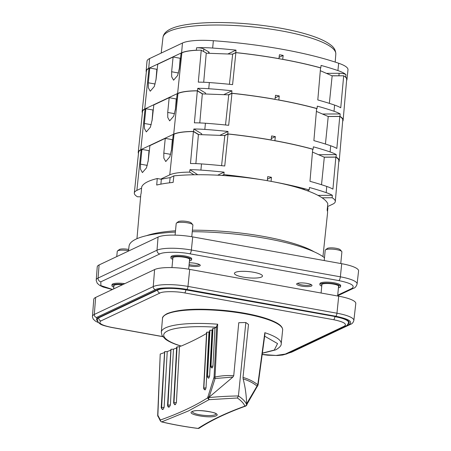 <?xml version="1.0" encoding="UTF-8"?>
<svg xmlns="http://www.w3.org/2000/svg" width="451" height="451" viewBox="0 0 451 451"><rect width="100%" height="100%" fill="white"/><g stroke="black" fill="none" stroke-linecap="round" stroke-linejoin="round"><path stroke-width="0.68" d="M262.381 353.116L274.293 350.061L277.545 343.572L264.658 336.187M206.541 333.452A766.407 169.565 -174.5 0 1 181.24 346.041L180.913 346.069C173.951 343.961 168.753 341.644 165.32 339.101L162.022 335.459L161.311 332.15A60.231 13.327 5.5 0 1 165.506 327.871A60.231 13.327 5.5 0 1 217.686 324.213L215.003 377.047C221.531 375.655 227.772 375.226 233.725 375.751L238.771 322.702A134.116 29.67 5.5 0 1 245.84 322.538A134.116 29.67 -174.5 0 1 248.501 324.455L243.016 377.425C248.512 378.953 253.434 381.394 257.786 384.737L264.833 332.691L264.946 334.044L258.079 384.962L247.306 403.684A1.003 0.53 29.9 0 1 246.601 403.82C246.387 395.149 245.226 386.845 243.128 378.902C248.366 380.464 253.005 382.848 257.042 386.067L257.786 384.737L258.079 384.962M245.84 322.538L238.432 395.95A133.457 29.529 5.5 0 1 246.612 404.485A1.674 1.624 -22.4 0 1 244.797 405.985C243.72 403.38 241.24 400.713 237.361 397.996L209.01 399.682L207.646 397.816A769.412 170.23 5.5 0 1 187.007 409.125A769.412 170.23 5.5 0 1 160.381 420.016L157.873 415.343L160.218 354.052L157.687 415.512L160.404 421.037L160.381 420.016A1.674 1.477 70.4 0 0 161.723 421.871C172.857 424.521 184.983 426.702 198.096 428.416A1.674 1.573 56.9 0 0 199.173 428.191C211.35 420.242 226.881 412.857 245.767 406.041L244.904 406.137C225.996 412.969 210.391 420.394 198.096 428.416L197.989 428.399M216.063 415.85C210.64 418.855 185.412 414.317 192.177 411.554C197.6 408.555 222.828 413.093 216.063 415.85M179.475 346.78L177.057 346.887L173.979 402.726A1.674 1.5 68.4 0 0 175.349 404.575L175.214 404.626A1.674 1.5 -111.6 0 1 173.844 402.777L173.618 402.974L174.74 404.716L175.146 404.671A768.966 170.134 -174.5 0 0 175.445 404.547L176.397 402.574L179.475 346.78A766.407 169.565 5.5 0 0 180.112 346.515L180.152 345.832M246.68 404.84L246.601 403.82L257.042 386.067A1.003 0.519 31 0 0 257.741 385.949M246.629 405.376L245.767 406.041M164.288 352.626A766.407 169.565 5.5 0 1 160.218 354.052M164.592 351.684L161.21 407.749L162.315 409.48L162.732 409.452A768.966 170.134 -174.5 0 0 163.115 409.316L164.119 407.366L167.231 351.56L164.592 351.684L161.216 407.749M170.602 350.303A766.407 169.565 5.5 0 1 167.231 351.56M170.89 349.333L167.546 405.387L171.025 349.283L167.93 405.128L170.393 404.992L173.483 349.192L171.025 349.283M176.651 347.935A766.407 169.565 5.5 0 1 173.483 349.192M177.057 346.887L176.696 347.146L173.618 402.974M205.008 389.895L205.042 389.805A1.511 1.421 -123.3 0 1 203.739 388.176L205.008 389.895A768.966 170.134 -174.5 0 0 205.391 389.664L206.028 387.866L208.993 331.97A766.407 169.565 -174.5 0 0 209.681 331.547M208.396 378.175L208.666 378.101A768.527 170.038 -174.5 0 0 208.954 377.915L209.608 376.095L212.038 330.036A766.407 169.565 -174.5 0 0 212.692 329.608M211.976 368.01L211.998 367.903A1.342 1.274 -127.5 0 1 210.826 366.466L211.976 368.01A768.16 169.954 -174.5 0 0 212.41 367.717L212.951 366.105L214.952 328.08A766.407 169.565 -174.5 0 0 216.085 327.285L216.694 326.022L214.056 377.16L207.646 397.816M167.546 405.387C167.919 406.684 168.285 407.259 168.663 407.118L169.074 407.084A768.966 170.134 -174.5 0 0 169.413 406.949L170.393 404.992M243.016 377.425L243.128 378.902M233.725 375.751L232.885 377.064L208.587 397.647A1.674 1.105 84 0 0 209.535 399.642M214.056 377.16L215.003 377.047L215.088 378.519L232.885 377.064M217.686 324.213L216.694 326.022M237.361 397.996L238.432 395.95A133.457 29.529 5.5 0 0 208.587 397.647L207.832 398.396M209.01 399.682L188.411 410.957L161.723 421.871A1.674 0.868 103.4 0 1 161.492 421.877C172.688 424.538 184.871 426.731 198.04 428.45L199.173 428.191M214.952 328.08L212.748 328.537L210.747 366.59M203.632 388.317L206.597 332.387L208.993 331.97M208.666 378.101L208.706 378.056A1.511 1.426 -125.3 0 1 207.392 376.433L209.738 330.47L212.038 330.036M176.922 346.937L173.844 402.777L176.397 402.574M169.074 407.084L169.148 407.033A1.674 1.488 -110.5 0 1 167.795 405.178L167.93 405.128A1.674 1.488 69.5 0 0 169.283 406.982L169.413 406.949M164.728 351.639L161.616 407.49L164.119 407.366M162.732 409.452L162.817 409.395A1.674 1.477 -109.5 0 1 161.475 407.535L161.616 407.49A1.674 1.477 70.5 0 0 162.958 409.35L163.115 409.316M213.954 377.78A1.003 0.598 17.1 0 0 215.088 378.519L209.151 397.089A1.003 0.592 -161.7 0 1 208.024 396.339M212.957 328.305L210.955 366.364L212.951 366.105M212.827 328.407L210.955 366.364A1.342 1.274 52.5 0 0 212.128 367.802L212.41 367.717M209.946 330.25L207.516 376.343L209.608 376.095M209.828 330.335L207.516 376.343A1.511 1.426 54.7 0 0 208.824 377.966L208.954 377.915M206.817 332.167L203.852 388.102L206.028 387.866M206.705 332.24L203.852 388.102A1.511 1.421 56.7 0 0 205.154 389.732L205.391 389.664M197.758 174.729L189.922 169.694A36.858 8.157 5.5 0 1 200.909 170.095A150.854 33.374 5.5 0 1 224.096 172.158L223.893 174.599A150.876 33.38 -174.5 0 1 267.291 180.682L267.708 176.629A150.843 33.374 5.5 0 1 271.429 177.294L271.085 181.364A93.881 20.769 -174.5 0 0 269.196 181.02A93.881 20.769 -174.5 0 0 267.291 180.682A93.881 20.769 -174.5 0 0 230.41 176.031A93.881 20.769 -174.5 0 0 226.047 175.698A3.518 0.778 5.5 0 1 229.711 175.884A3.518 0.778 5.5 0 1 230.41 176.031M223.893 174.599L222.106 175.439A93.881 20.769 5.5 0 1 226.047 175.698M222.106 175.439A93.881 20.769 -174.5 0 0 194.003 174.768A93.881 20.769 -174.5 0 0 173.883 175.873L173.116 182.413A93.819 20.757 -174.5 0 0 156.711 185.04L157.247 178.528A93.881 20.769 -174.5 0 0 141.687 186.945L141.112 193.485A93.819 20.757 -174.5 0 0 140.785 194.832L136.957 238.697M302.66 189.003A3.518 0.778 5.5 0 1 304.865 189.877A93.881 20.769 -174.5 0 0 301.894 188.884A3.518 0.778 5.5 0 1 302.66 189.003M176.397 100.787L176.115 100.736M172.479 141.467L172.197 141.417M326.535 73.406A5.029 1.111 5.5 0 1 327.843 73.338L339.152 73.282C342.422 73.366 344.699 73.817 345.973 74.641L345.725 77.087A36.796 8.141 5.5 0 1 346.96 79.506A36.796 8.141 5.5 0 1 346.599 80.441M320.306 70.689L331.959 75.762L340.708 75.802L332.145 75.847L329.354 103.358M342.67 121.274A36.881 8.157 -174.5 0 0 343.132 120.169L346.689 79.449A36.514 8.079 -174.5 0 0 344.964 76.659L345.725 77.087M279.158 57.3L283.16 55.411A150.826 33.368 5.5 0 0 279.434 54.74L278.915 58.692A150.51 33.301 -174.5 0 0 235.862 52.649L232.654 54.165L229.429 84.298M344.964 76.659A36.514 8.079 -174.5 0 0 343.69 75.785L340.753 107.778A36.802 8.141 -174.5 0 0 334.586 105.077A150.803 33.363 -174.5 0 0 317.803 99.953L320.548 67.881A150.51 33.301 -174.5 0 0 282.704 59.374L283.16 55.411M180.112 59.07L180.423 59.126M208.571 53.286L208.712 51.916L203.818 48.945C202.093 48.127 199.68 47.738 196.585 47.778L196.332 50.224L197.995 50.23A36.514 8.079 -174.5 0 0 181.86 52.857L181.076 53.229L179.425 68.078L177.643 75.464L173.584 80.188L171.684 76.8L171.639 71.76L173.094 57.001L157.743 64.256L156.091 79.105L154.31 86.496L150.251 91.215L148.351 87.827L148.306 82.787L149.76 68.028L148.977 68.4A36.514 8.079 -174.5 0 0 146.434 70.965L142.155 111.611A36.881 8.157 -174.5 0 0 142.398 112.784M206.581 53.212L202.533 50.952L206.581 53.212L232.445 54.159L235.788 52.581A150.792 33.363 5.5 0 1 279.017 58.647M208.712 51.916A5.029 1.111 5.5 0 1 209.123 52.423L209.033 53.303M156.762 70.294L157.066 70.35M275.279 97.811L279.265 95.928A150.843 33.374 5.5 0 0 275.538 95.257L274.992 99.378A150.51 33.301 -174.5 0 0 231.949 93.334L228.736 94.851L225.511 124.978M282.805 59.329A150.792 33.363 5.5 0 1 320.796 67.87L321.061 65.429A150.814 33.368 5.5 0 1 337.912 70.576A36.813 8.146 5.5 0 1 345.973 74.641M196.585 47.778A36.813 8.146 5.5 0 1 212.663 48.048A150.814 33.368 5.5 0 1 236.008 50.134L227.84 53.99M157.055 70.429L156.751 70.373M346.96 79.506L347.986 69.753A36.881 8.157 -174.5 0 0 338.667 63.247A150.876 33.38 -174.5 0 0 213.362 40.714A36.881 8.157 -174.5 0 0 182.463 43.031L149.574 58.574A36.881 8.157 -174.5 0 0 147.009 61.195L146.152 70.965A36.796 8.141 5.5 0 1 148.717 68.355L181.601 52.812A36.796 8.141 5.5 0 1 196.332 50.224M236.008 50.134L235.788 52.581M199.782 122.931L202.324 93.887L202.662 93.898L197.493 90.764L197.758 88.328L205.617 93.098L205.521 94.005M176.194 99.756L176.504 99.806M203.7 82.251L206.242 53.201M173.094 57.001L180.174 58.275L179.289 69.138M149.76 68.028L156.841 69.302L155.956 80.165M146.327 71.957A36.796 8.141 5.5 0 1 146.152 70.965M180.507 58.326L180.158 58.489M157.173 69.353L156.824 69.516M152.844 110.98L153.148 111.031M343.69 75.785L340.708 75.802M271.361 138.496L275.347 136.614A150.843 33.374 5.5 0 0 271.62 135.943L271.079 140.064A150.51 33.301 -174.5 0 0 228.031 134.02L224.818 135.537L221.593 165.664M316.388 111.374L328.227 116.527L325.436 144.038M338.752 161.96A36.881 8.157 -174.5 0 0 339.214 160.849L342.771 120.129A36.514 8.079 -174.5 0 0 339.772 116.471L336.835 148.458A36.802 8.141 -174.5 0 0 330.668 145.763A150.803 33.363 -174.5 0 0 313.885 140.633L316.63 108.561A150.51 33.301 -174.5 0 0 278.786 100.06L279.265 95.928M316.613 108.781L317.047 108.573L317.295 106.143A150.854 33.374 5.5 0 1 334.028 111.256A36.858 8.157 5.5 0 1 340.178 113.94L322.488 114.03M282.704 59.374A150.51 33.301 -174.5 0 0 278.915 58.692M235.862 52.649L232.586 84.625A150.803 33.363 -174.5 0 0 209.343 82.556A36.802 8.141 -174.5 0 0 198.305 82.155L201.242 50.168A36.514 8.079 -174.5 0 0 197.995 50.23M153.137 111.115L152.838 111.059M202.662 93.898L228.736 94.851M197.758 88.328A36.858 8.157 5.5 0 1 208.745 88.723A150.854 33.374 5.5 0 1 231.932 90.792L223.724 94.671M202.533 50.952L201.242 50.168M343.132 120.169A36.881 8.157 -174.5 0 0 339.969 116.386L340.178 113.94M339.969 116.386L328.04 116.448M317.047 108.573A150.876 33.38 -174.5 0 0 278.921 99.998M275.127 99.316A150.876 33.38 -174.5 0 0 231.729 93.227L231.932 90.792M231.729 93.227L228.33 94.834M195.864 163.617L198.406 134.573L198.744 134.584L193.575 131.45L193.84 129.009L201.704 133.784L201.608 134.686M172.276 140.436L172.586 140.492M231.949 93.334L228.668 125.31A150.803 33.363 -174.5 0 0 205.425 123.236A36.802 8.141 -174.5 0 0 194.387 122.841L197.324 90.854A36.514 8.079 -174.5 0 0 177.942 93.543L177.158 93.909L175.507 108.764L173.731 116.149L169.666 120.874L167.766 117.486L167.721 112.44L169.176 97.687L153.825 104.936L152.173 119.791L150.392 127.176L146.333 131.901L144.433 128.512L144.388 123.467L145.842 108.714L152.923 109.988L152.038 120.851M169.176 97.687L176.256 98.961L175.371 109.824M176.24 99.175L176.595 99.006M197.493 90.764A36.881 8.157 -174.5 0 0 177.604 93.481L144.72 109.024A36.881 8.157 -174.5 0 0 142.155 111.611M152.906 110.202L153.255 110.033M148.926 151.66L149.23 151.716M339.772 116.471L328.227 116.527M312.475 152.06L324.308 157.213L321.518 184.724M327.522 206.62L332.731 204.156A36.881 8.157 -174.5 0 0 335.302 201.535L338.853 160.815A36.514 8.079 -174.5 0 0 335.854 157.157L332.917 189.144A36.802 8.141 -174.5 0 0 326.75 186.443A150.803 33.363 -174.5 0 0 309.972 181.319L312.712 149.247A150.51 33.301 -174.5 0 0 274.868 140.746L275.347 136.614M312.695 149.461L313.129 149.258L313.377 146.823A150.854 33.374 5.5 0 1 330.109 151.942A36.858 8.157 5.5 0 1 336.26 154.625L318.569 154.716M278.786 100.06A150.51 33.301 -174.5 0 0 274.992 99.378M149.219 151.795L148.92 151.745M198.744 134.584L224.818 135.537M193.84 129.009A36.858 8.157 5.5 0 1 204.827 129.409A150.854 33.374 5.5 0 1 228.014 131.472L219.806 135.351M197.324 90.854L202.324 93.887M145.842 108.714L145.059 109.08A36.514 8.079 -174.5 0 0 142.516 111.645L138.237 152.297A36.881 8.157 -174.5 0 0 138.48 153.47M339.214 160.849A36.881 8.157 -174.5 0 0 336.051 157.072L336.26 154.625M336.051 157.072L324.122 157.134M271.429 177.294L267.449 179.177M313.129 149.258A150.876 33.38 -174.5 0 0 275.003 140.678M271.209 139.996A150.876 33.38 -174.5 0 0 227.811 133.913L228.014 131.472M227.811 133.913L224.412 135.52M228.031 134.02L224.75 165.991A150.803 33.363 -174.5 0 0 201.507 163.922A36.802 8.141 -174.5 0 0 190.469 163.527L193.406 131.534A36.514 8.079 -174.5 0 0 174.024 134.223L173.24 134.595L171.594 149.444L169.813 156.835L165.754 161.554L163.848 158.166L163.803 153.126L165.258 138.367L149.907 145.622L148.255 160.471L146.474 167.862L142.415 172.581L140.515 169.193L140.47 164.153L141.924 149.394L149.005 150.668L148.12 161.537M165.258 138.367L172.338 139.641L171.453 150.504M172.321 139.855L172.677 139.692M193.575 131.45A36.881 8.157 -174.5 0 0 173.686 134.167L140.802 149.704A36.881 8.157 -174.5 0 0 138.237 152.297M148.988 150.888L149.337 150.719M335.854 157.157L324.308 157.213M335.302 201.535A36.881 8.157 -174.5 0 0 332.133 197.752L322.099 197.803A93.881 20.769 -174.5 0 0 307.43 190.784L309.217 189.939L309.459 187.509A150.854 33.374 5.5 0 1 326.191 192.622A36.858 8.157 5.5 0 1 332.342 195.306L318.006 195.379M274.868 140.746A150.51 33.301 -174.5 0 0 271.079 140.064M224.096 172.158L217.67 175.197M193.406 131.534L198.406 134.573M141.924 149.394L141.14 149.766A36.514 8.079 -174.5 0 0 138.598 152.331L134.319 192.977A36.881 8.157 -174.5 0 0 137.476 196.788L140.616 196.777M332.133 197.752L332.342 195.306M309.217 189.939A150.876 33.38 -174.5 0 0 271.085 181.364A93.881 20.769 -174.5 0 1 301.894 188.884M194.003 174.768L189.657 172.13L189.922 169.694M189.657 172.13A36.881 8.157 -174.5 0 0 169.768 174.847L160.674 179.148L157.247 178.528M160.894 184.149L161.334 179.267A89.569 19.816 5.5 0 1 170.134 177.649L169.548 182.813M141.58 188.168L136.884 190.39A36.881 8.157 -174.5 0 0 134.319 192.977M327.516 211.508L327.928 207.595L327.432 207.488M322.955 256.602L327.567 212.816A93.819 20.757 -174.5 0 0 327.15 210.273L327.815 203.711A93.881 20.769 -174.5 0 0 322.099 197.803M307.43 190.784A93.881 20.769 -174.5 0 0 304.865 189.877M173.883 175.873L170.134 177.649M161.334 179.267L160.674 179.148M128.529 250.683A8.383 1.855 -174.5 0 0 117.841 250.762A8.383 1.855 -174.5 0 0 117.514 250.959A8.383 1.855 -174.5 0 0 117.26 251.354L116.753 256.602M128.67 249.454A6.703 1.483 -174.5 0 0 119.549 249.414A6.703 1.483 -174.5 0 0 119.289 249.572L117.514 250.959M340.77 263.531L341.892 251.895A8.383 1.855 -174.5 0 0 341.711 251.455A8.383 1.855 -174.5 0 0 336.615 249.645A8.383 1.855 -174.5 0 0 325.459 249.893A8.383 1.855 -174.5 0 0 325.199 250.288L324.213 260.554M341.711 251.455L340.234 249.758A6.703 1.483 -174.5 0 0 336.158 248.304A6.703 1.483 -174.5 0 0 327.234 248.507L325.459 249.893M321.749 286.143A10.396 2.3 5.5 0 1 319.877 284.609A10.396 2.3 5.5 0 1 320.599 283.865A10.396 2.3 5.5 0 1 332.291 283.521A10.396 2.3 5.5 0 1 340.567 286.599A10.396 2.3 5.5 0 1 339.845 287.326A10.396 2.3 5.5 0 1 338.436 287.749M319.877 284.609L319.951 283.628A10.412 2.306 5.5 0 1 320.678 282.884A10.412 2.306 5.5 0 1 332.387 282.54A10.412 2.306 5.5 0 1 340.68 285.624L340.567 286.599M113.804 287.208A10.396 2.3 5.5 0 1 111.933 285.669A10.396 2.3 5.5 0 1 123.146 284.434M111.933 285.669L112.006 284.694A10.412 2.306 5.5 0 1 124.797 283.656M172.756 259.348A10.396 2.3 5.5 0 1 170.884 257.809A10.396 2.3 5.5 0 1 171.605 257.07A10.396 2.3 5.5 0 1 183.298 256.726A10.396 2.3 5.5 0 1 191.574 259.804A10.396 2.3 5.5 0 1 190.852 260.531A10.396 2.3 5.5 0 1 189.443 260.954M170.884 257.809L170.957 256.833A10.412 2.306 5.5 0 1 171.684 256.089A10.412 2.306 5.5 0 1 183.394 255.745A10.412 2.306 5.5 0 1 191.686 258.829L191.574 259.804M307.148 283.414A7.712 1.708 5.5 0 1 311.838 285.083A7.712 1.708 5.5 0 1 309.273 286.515A7.712 1.708 5.5 0 1 301.499 286.086A7.712 1.708 5.5 0 1 296.888 283.645A7.712 1.708 5.5 0 1 307.148 283.414M297.756 283.262A6.703 1.483 -174.5 0 0 301.961 284.936A6.703 1.483 -174.5 0 0 311.055 284.542M189.262 262.803A7.712 1.708 5.5 0 1 195.401 263.316A7.712 1.708 5.5 0 1 200.092 264.991A7.712 1.708 5.5 0 1 197.532 266.417A7.712 1.708 5.5 0 1 189.753 265.989A7.712 1.708 5.5 0 1 188.975 265.836M189.093 264.607A6.703 1.483 -174.5 0 0 190.215 264.838A6.703 1.483 -174.5 0 0 199.308 264.444M253.609 272.263A14.082 3.118 5.5 0 1 262.471 276.04A14.082 3.118 5.5 0 1 243.292 277.139A14.082 3.118 5.5 0 1 234.435 273.34A14.082 3.118 5.5 0 1 253.609 272.263M321.828 285.32A8.716 1.928 5.5 0 1 321.546 284.756A8.716 1.928 5.5 0 1 333.419 284.085A8.716 1.928 5.5 0 1 338.898 286.43A8.716 1.928 5.5 0 1 338.515 286.926M172.834 258.524A8.716 1.928 5.5 0 1 172.553 257.961A8.716 1.928 5.5 0 1 184.425 257.29A8.716 1.928 5.5 0 1 189.905 259.635A8.716 1.928 5.5 0 1 189.521 260.131M128.49 251.055L129.054 246.128A100.584 22.257 5.5 0 1 175.383 232.079M192.261 231.701A100.584 22.257 5.5 0 1 266.011 238.444A100.584 22.257 5.5 0 1 324.483 257.73M337.726 295.151L351.831 288.488C355.602 285.816 351.267 283.183 338.831 280.595L189.837 253.8C179.515 251.703 163.115 251.788 159.812 253.952L100.861 281.813L100.832 285.59L112.53 289.452M113.883 286.379A8.716 1.928 5.5 0 1 113.601 285.821A8.716 1.928 5.5 0 1 122.497 284.739M337.664 295.783L353.573 288.262C355.05 287.947 356.222 286.52 357.091 283.989L358.579 270.938A26.823 5.936 -174.5 0 0 341.711 263.7L192.718 236.905A26.823 5.936 -174.5 0 0 158.059 237.085L99.107 264.94A26.823 5.936 -174.5 0 0 97.236 266.862L96.204 280.488L97.281 283.324L99.778 285.438L103.116 287.016L112.378 289.525M97.377 320.813A22.663 5.012 5.5 0 1 96.587 319.302A22.663 5.012 5.5 0 1 98.16 317.707L156.993 289.908A22.663 5.012 5.5 0 1 186.269 289.756L334.952 316.501A22.663 5.012 5.5 0 1 349.209 322.583A22.663 5.012 5.5 0 1 348.121 323.936M289.13 352.767L349.26 324.444C353.189 321.664 348.679 318.93 335.73 316.23L186.737 289.435C175.991 287.253 158.921 287.343 155.482 289.598L96.531 317.453L98.205 322.324M349.26 324.444A2.683 2.452 64.7 0 0 350.658 324.269C352.158 323.824 353.223 322.555 353.86 320.458L355.8 303.517A27.173 6.01 -174.5 0 0 338.707 296.189L189.713 269.394A27.173 6.01 -174.5 0 0 154.597 269.568L95.646 297.429A27.173 6.01 -174.5 0 0 93.757 299.374L92.421 316.89L93.261 319.173L95.544 321.197L98.527 322.674M191.776 236.741L192.893 225.1A8.383 1.855 -174.5 0 0 192.718 224.66A8.383 1.855 -174.5 0 0 187.622 222.845A8.383 1.855 -174.5 0 0 176.792 222.901A8.383 1.855 -174.5 0 0 176.465 223.098A8.383 1.855 -174.5 0 0 176.206 223.493L175.089 235.134M192.718 224.66L191.241 222.963A6.703 1.483 -174.5 0 0 185.271 221.238A6.703 1.483 -174.5 0 0 178.5 221.554A6.703 1.483 -174.5 0 0 178.241 221.712L176.465 223.098M264.833 332.691A60.231 13.327 5.5 0 1 281.215 343.696L282.653 330.019A60.349 13.355 -174.5 0 0 282.659 329.991A60.349 13.355 -174.5 0 0 234.464 312.148A60.349 13.355 -174.5 0 0 166.712 314.155A60.349 13.355 -174.5 0 0 162.512 318.423A60.349 13.355 -174.5 0 0 162.507 318.445C162.197 317.171 163.707 315.582 167.045 313.665C178.269 309.183 197.25 308.095 223.978 310.401C234.734 311.449 244.713 313.022 253.907 315.114C262.403 317.07 269.191 319.246 274.276 321.653C279.93 324.263 282.726 327.043 282.659 329.991M216.04 413.962A11.895 2.633 5.5 0 1 215.228 414.717A11.895 2.633 5.5 0 1 199.855 414.796A11.895 2.633 5.5 0 1 192.368 411.684M181.24 346.041C168.527 342.382 158.166 335.809 167.017 331.265C175.242 326.614 199.162 325.893 216.085 327.285M192.402 230.207A93.38 20.661 5.5 0 1 263.683 236.465A93.38 20.661 5.5 0 1 314.155 251.81M162.969 37.472C163.831 30.893 172.429 26.508 188.772 24.303C198.09 22.99 209.01 22.409 221.537 22.55C241.33 22.843 261.005 24.72 280.55 28.182C293.505 30.516 304.577 33.301 313.772 36.537C321.191 39.136 326.823 41.937 330.668 44.937C334.061 47.389 335.781 50.444 335.815 54.12A86.823 19.207 -174.5 0 0 281.187 30.843A86.823 19.207 -174.5 0 0 169.007 31.418A86.823 19.207 -174.5 0 0 162.969 37.472L161.187 53.088M146.513 235.67A93.38 20.661 5.5 0 1 175.507 230.794M327.843 73.338L327.787 73.947M338.898 75.729L339.152 73.282M203.818 48.945L203.57 51.391M337.912 70.576L338.667 63.247M212.663 48.048L213.362 40.714M149.574 58.574L148.717 68.355M182.463 43.031L181.601 52.812M178.472 72.989L171.639 71.76M155.138 84.016L148.306 82.787M334.028 111.256L334.586 105.077M208.745 88.723L209.343 82.556M177.604 93.481L181.86 52.857M144.72 109.024L148.977 68.4M174.554 113.669L167.721 112.44M151.22 124.701L144.388 123.467M330.109 151.942L330.668 145.763M204.827 129.409L205.425 123.236M173.686 134.167L177.942 93.543M140.802 149.704L145.059 109.08M170.636 154.355L163.803 153.126M147.302 165.382L140.47 164.153M326.191 192.622L326.75 186.443M200.909 170.095L201.507 163.922M169.768 174.847L174.024 134.223M136.884 190.39L141.14 149.766M97.348 318.186L97.23 319.393A21.795 4.82 5.5 0 1 98.746 317.854L98.792 317.414M157.737 289.598L157.698 289.993L98.746 317.854A2.683 2.452 -115.3 0 0 100.979 320.903L159.93 293.043A2.683 2.452 -115.3 0 1 157.698 289.993A21.795 4.82 5.5 0 1 185.857 289.852L185.874 289.689M334.868 316.484L185.857 289.852A2.683 0.908 -79.8 0 1 184.628 292.919L333.622 319.714A2.683 0.908 -79.8 0 0 334.851 316.647A21.795 4.82 5.5 0 1 348.561 322.51L348.674 321.343M97.23 319.393C96.965 319.629 97.264 320.576 98.138 322.24C100.596 324.286 99.981 324.883 111.448 327.432A2.683 0.908 -79.8 0 0 111.673 327.392C101.447 325.267 97.884 323.102 100.979 320.903M159.93 293.043C162.602 291.267 176.183 291.199 184.628 292.919M333.622 319.714C343.842 321.845 347.411 324.01 344.31 326.203A2.683 2.452 64.7 0 0 345.708 326.028C346.87 325.825 347.822 324.652 348.561 322.51M344.31 326.203L285.359 354.063A2.683 2.452 64.7 0 0 286.757 353.888L282.625 355.038L277.393 355.512L267.668 355.196L262.189 354.52M285.359 354.063L276.08 355.461L262.2 354.452M162.726 336.576L111.673 327.392M353.573 288.262A3.354 3.067 -115.3 0 1 351.831 288.488M100.861 281.813A3.354 3.067 -115.3 0 1 98.064 278.058A26.586 5.88 -174.5 0 0 96.215 279.958M159.812 253.952A3.354 3.067 -115.3 0 1 157.016 250.198L98.064 278.058L99.107 264.94M189.837 253.8A3.354 1.139 -79.8 0 0 191.371 250.023A26.586 5.88 -174.5 0 0 157.016 250.198L158.059 237.085M338.831 280.595A3.354 1.139 -79.8 0 0 340.364 276.818L191.371 250.023L192.718 236.905M357.091 283.989A26.586 5.88 -174.5 0 0 340.364 276.818L341.711 263.7M353.86 320.458A26.868 5.942 -174.5 0 0 336.959 313.208A2.683 0.908 100.2 0 1 335.73 316.23M290.309 352.304A2.683 2.452 64.7 0 0 291.707 352.13L350.658 324.269M96.531 317.453A2.683 2.452 -115.3 0 1 94.298 314.448A26.868 5.942 -174.5 0 0 92.427 316.371M155.482 289.598A2.683 2.452 -115.3 0 1 153.25 286.594L94.298 314.448L95.646 297.429M186.737 289.435A2.683 0.908 -79.8 0 0 187.966 286.413A26.868 5.942 -174.5 0 0 153.25 286.594L154.597 269.568M338.707 296.189L336.959 313.208L187.966 286.413L189.713 269.394M262.364 353.257L275.691 349.88C279.626 347.603 281.463 345.539 281.215 343.696M192.374 411.588L192.701 411.487C195.706 408.843 218.284 412.682 216.074 414.012L216.057 413.871M161.311 332.15L162.507 318.445M246.641 405.297L247.306 403.684M160.404 421.037L161.492 421.877M157.889 416.374L157.687 415.512M208.396 378.18L207.302 376.562M335.815 54.12L335.189 62.091M113.985 285.325L113.641 288.928M345.708 326.028L286.757 353.888M162.794 336.666L111.448 327.432M321.929 284.265L321.089 293.02M338.616 285.872L337.641 295.997M291.707 352.13L288.054 353.274M172.936 257.47L171.961 267.601M189.623 259.077L188.648 269.208"/></g></svg>
